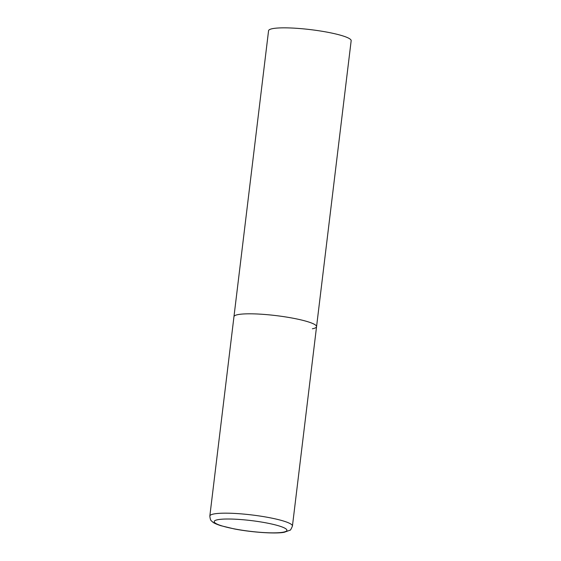 <?xml version="1.0" encoding="UTF-8"?>
<svg xmlns="http://www.w3.org/2000/svg" width="561" height="561" viewBox="0 0 561 561"><rect width="100%" height="100%" fill="white"/><g stroke="black" fill="none" stroke-linecap="round" stroke-linejoin="round"><path stroke-width="0.84" d="M293.375 318.276A41.605 6.122 -173.1 0 0 233.958 316.677A41.605 6.122 6.9 0 1 238.137 314.581A41.605 6.122 6.9 0 1 284.918 316.825A41.605 6.122 6.9 0 1 316.558 326.677A41.605 6.122 -173.1 0 0 293.375 318.276M209.835 516.036C210.41 521.744 211.834 520.727 212.556 521.926C213.46 522.894 216.209 524.149 220.796 525.685L234.253 528.925C252.17 532.431 275.928 533.96 284.273 532.27L289.904 530.229C290.317 530.538 291.159 529.142 292.435 526.029A41.605 6.122 -173.1 0 0 269.252 517.635A41.605 6.122 -173.1 0 0 209.835 516.036L268.565 30.715A41.605 6.122 6.9 0 1 272.744 28.611A41.605 6.122 6.9 0 1 319.518 30.862A41.605 6.122 6.9 0 1 351.165 40.708L316.558 326.677A41.605 6.122 6.9 0 1 312.386 328.774M266.482 522.943A36.612 5.386 -173.1 0 0 217.871 519.689A36.612 5.386 -173.1 0 0 234.596 528.925A36.612 5.386 -173.1 0 0 283.207 532.186A36.612 5.386 -173.1 0 0 266.482 522.943M316.558 326.677L292.435 526.029"/></g></svg>
